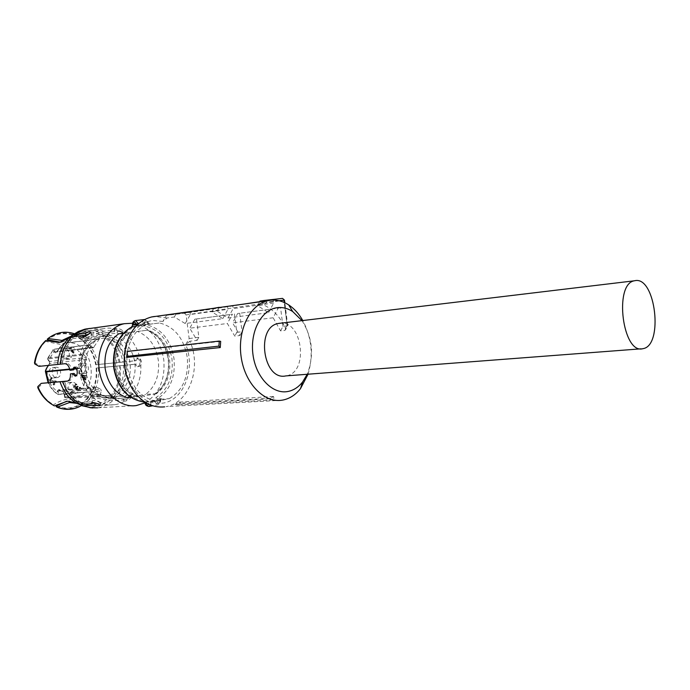 <?xml version="1.0" encoding="UTF-8"?>
<svg xmlns="http://www.w3.org/2000/svg" width="690" height="690" viewBox="0 0 690 690"><rect width="100%" height="100%" fill="white"/><g stroke="black" fill="none" stroke-linecap="round" stroke-linejoin="round"><path stroke-width="0.52" stroke-dasharray="3.45 2.59" d="M279.45 323.282C302.531 319.099 309.284 372.841 286.1 375.869L285.876 375.903M281.727 400.235L166.126 406.626C189.388 403.038 201.859 367.14 189.879 341.214L197.124 340.386L189.741 328.207L227.355 323.498L234.79 336.116L239.999 335.521L232.565 322.851L273.137 317.78L278.208 308.128L237.671 313.502L232.565 322.851M127.029 351.719L220.679 341.386M280.614 330.907L282.943 326.413L287.178 325.87L284.832 330.432L280.614 330.907L273.137 317.78M284.832 330.432L285.626 329.647L285.436 328.38C280.459 317.4 273.551 309.767 264.71 305.48L261.786 305.023L263.787 301.28M162.892 321.428L152.559 320.496C140.027 322.541 131.367 331.157 126.598 346.346C123.036 361.051 125.045 374.73 132.635 387.401C141.062 399.579 151.265 404.806 163.245 403.081C184.101 399.915 195.779 368.331 185.731 344.595L189.146 338.548L186.102 314.925L283.935 300.219L282.339 298.416L184.515 313.286L166.437 315.365L162.892 321.428L167.101 317.978L174.311 316.995L185.196 323.524L222.784 318.651L211.847 311.854L217.048 311.147L227.985 317.969L268.539 312.708L257.577 305.601L261.786 305.023M167.101 317.978L154.457 316.469M308.051 374.213C313.527 355.591 311.768 337.686 302.763 320.488M175.243 404.314L269.652 398.803L273.499 396.465L274.051 398.156L270.92 400.122L177.33 405.047L175.243 404.314L179.098 402.132L273.499 396.465M189.879 341.214L185.731 344.595M189.146 338.548L198.858 337.289L196.503 318.97L194.873 319.168L189.741 328.207M197.124 340.386L198.858 337.289M194.873 319.168L232.47 314.192L227.355 323.498M196.503 318.97L232.47 314.192M234.462 313.95L236.808 332.382L234.79 336.116M236.808 332.382L242.052 331.7L239.999 335.521M282.943 326.413L280.597 307.844L237.671 313.502M239.706 313.251L242.052 331.7M280.597 307.844L278.208 308.128M284.496 300.133L283.935 300.219L287.178 325.87L287.756 325.525L285.626 329.647M285.436 328.38L287.144 325.076L287.756 325.525M265.676 301.012L266.487 302.16L264.71 305.48M257.577 305.601L259.587 301.866M260.009 301.082L273.223 299.607L273.654 303.057L268.539 312.708M227.985 317.969L233.134 308.611L232.772 305.774L226.846 306.446M273.654 303.057L233.134 308.611M219.066 307.533L217.048 311.147M213.866 308.257L211.847 311.854M222.784 318.651L227.933 309.327L227.579 306.567L213.952 308.111M185.196 323.524L190.362 314.485L227.933 309.327M190.362 314.485L190.078 312.285L227.579 306.567M174.311 316.995L176.114 313.881L190.078 312.285M166.437 315.365L176.114 313.881M301.97 320.634C312.605 337.652 314.355 355.531 307.223 374.282M269.652 398.803L270.92 400.122M177.33 405.047L180.702 403.089L274.051 398.156M180.702 403.089L179.098 402.132M273.223 299.607L259.69 301.668M245.071 303.893L232.772 305.774M184.515 313.286L186.102 314.925M79.497 371.108C81.851 391.592 98.73 407.307 114.575 404.685C131.324 402.813 143.399 382.26 140.424 362.026C138.104 341.119 120.302 324.619 103.345 328.725C87.966 331.631 76.581 351.314 79.497 371.108M114.678 397.216L114.092 397.311C101.344 399.277 88.027 387.142 85.689 370.849C83.18 354.591 92.322 338.436 105.018 335.935L106.64 335.659C119.844 333.943 132.808 346.742 134.809 362.862C137 378.965 127.797 395.016 114.678 397.216M86.716 399.605L86.405 399.139C88.639 396.569 91.805 395.016 95.893 394.482L113.738 396.888C121.061 388.427 124.269 377.947 123.346 365.45L96.626 368.02C97.549 380.57 94.245 391.101 86.716 399.605L88.277 400.096C95.979 391.403 99.343 380.647 98.385 367.813L136.447 364.079L134.835 364.32L137.5 366.683C139.19 366.261 139.975 364.725 139.872 362.086C139.32 359.55 138.181 358.214 136.465 358.084L134.395 360.896L136.008 360.654L97.954 364.51C95.582 351.883 89.571 342.49 79.911 336.332C82.826 338.333 86.354 339.083 90.502 338.592L106.346 332.649L117.611 331.174L117.015 333.08L121.397 334.038L122.406 333.21C121.043 331.286 118.525 330.355 114.842 330.424L113.91 331.028L114.393 331.64L114.989 329.734L103.733 331.226L87.199 337.272L81.135 336.763L74.322 333.719M86.405 399.139C93.814 390.773 97.057 380.423 96.152 368.089M66.499 401.278L74.736 400.709L88.605 405.366L97.342 405.746C102.638 404.996 107.381 402.753 111.59 399.01L123.079 398.242L122.777 399.018L123.855 399.527C127.409 398.794 129.608 397.242 130.436 394.853L129.228 394.154L125.226 396.103L126.287 397.759L114.945 398.518L97.325 396.06L92.184 397.388L88.277 400.096M98.385 367.813L96.626 368.02M111.59 399.01L94.823 396.474C90.226 396.828 86.707 398.406 84.275 401.209L84.577 401.675C76.564 408.454 67.611 410.283 57.71 407.186L58.736 407.816M56.313 406.022C66.404 409.808 75.624 408.29 83.982 401.468L84.275 401.209M78.979 404.366L76.694 403.331M81.403 405.616L86.147 402.175C88.467 399.769 91.718 398.415 95.876 398.096L112.806 400.64L124.14 399.898L123.079 398.242M56.132 406.582L57.71 407.186M86.147 402.175L84.577 401.675M37.795 387.677L38.338 387.599C41.909 395.353 47.006 401.062 53.63 404.737L53.449 405.297L51.836 404.366M54.407 405.91L53.449 405.297M64.42 381.32C67.827 391.014 73.39 398.078 81.118 402.52L73.537 399.691L68.077 399.251C63.48 399.605 58.667 401.433 53.63 404.737M75.788 402.788L77.211 403.624M38.338 387.599L43.142 383.054M39.011 366.364L40.9 366.097L34.5 362.793M44.988 341.283L59.719 344.267L65.352 342.999L72.717 338.635C66.43 345.173 62.894 353.608 62.126 363.932L40.9 366.097M45.307 341.774C39.882 347.234 36.458 354.22 35.043 362.724M77.315 334.943L75.745 336.297C78.6 338.488 82.093 339.446 86.224 339.17L102.983 333.132C97.532 330.553 91.96 329.855 86.25 331.028L72.45 337.755L68.293 340.653L60.875 342.274M75.745 336.297L72.493 335.012M72.372 334.969C63.489 332.295 55.217 333.891 47.567 339.756M75.917 335.763L73.062 334.598M72.588 334.434C63.627 331.692 55.269 333.236 47.498 339.066L47.248 339.273M96.186 364.717L122.906 362.052C120.595 349.761 114.825 340.593 105.596 334.555L89.907 340.455C85.327 340.998 81.472 340.075 78.341 337.677L78.513 337.143C87.966 343.172 93.857 352.366 96.186 364.717L97.954 364.51M95.72 364.786C93.426 352.642 87.63 343.611 78.341 337.677M79.911 336.332L78.513 337.143M122.906 362.052L134.395 360.896M105.596 334.555L117.015 333.08M102.983 333.132L114.393 331.64M74.986 336.573L83.007 335.521M89.148 333.744L91.632 333.744C90.485 335.737 88.251 337.358 84.93 338.6L83.8 338.04L83.852 336.841M72.717 338.635L84.059 337.169M62.126 363.932L66.714 363.457C69.155 363.647 70.829 365.838 71.751 370.038L71.829 370.03M74.925 367.287L75.952 366.882C77.513 367.063 78.513 368.486 78.953 371.16C79.212 373.902 78.582 375.472 77.056 375.886L76.193 375.748M67.844 381.018L68.836 380.932C71.277 380.414 72.407 377.973 72.226 373.618M81.118 402.52L92.538 401.77L92.063 401.062L93.029 400.398C96.609 400.907 99.179 401.873 100.74 403.296L97.126 403.547M83.826 403.84L92.055 403.314M113.738 396.888L125.226 396.103M123.346 365.45L134.835 364.32M136.008 360.654L138.095 357.843C139.811 357.981 140.941 359.318 141.484 361.845C141.597 364.475 140.812 366.011 139.121 366.433L136.447 364.079M126.287 397.759L130.281 395.819L131.488 396.517C130.66 398.906 128.469 400.467 124.916 401.201L123.846 400.683L124.14 399.898M92.331 402.417L92.538 401.77M71.812 370.116L73.588 369.857M69.975 370.297L71.751 370.038M114.989 329.734L114.505 329.113L115.446 328.5C119.12 328.44 121.638 329.372 123.001 331.295L121.992 332.114L117.611 331.174M144.779 402.934C159.097 394.223 165.428 379.785 163.763 359.628C159.968 338.764 149.601 326.629 132.661 323.222M155.793 393.688C165.643 385.814 169.878 374.394 168.489 359.43C166.031 344.62 159.062 334.874 147.565 330.182L137.483 331.467C148.954 336.108 155.905 345.768 158.346 360.439C159.726 375.265 155.492 386.581 145.65 394.387L154.974 393.826C165.177 386.159 169.593 374.713 168.213 359.473C165.678 344.405 158.519 334.676 146.737 330.286L147.565 330.182M130.807 397.388L137.138 396.966C125.226 392.774 117.904 382.933 115.178 367.442C113.833 351.728 118.361 340.092 128.763 332.528L129.617 332.416C118.861 339.747 114.152 351.408 115.472 367.399C118.292 383.148 125.796 392.955 137.991 396.81L137.138 396.966M123.424 333.21L128.763 332.528M127.02 397.647L145.65 394.387M118.706 333.813L137.483 331.467M156.578 401.071L154.603 401.675L154.439 400.64L156.578 401.071C158.165 403.866 159.381 403.788 160.227 400.838L160.071 400.286L160.58 400.347L160.227 400.838L156.578 401.071M144.572 401.865L147.453 401.684L148.868 402.779L150.782 401.968L150.929 404.047L147.643 403.676M144.814 402.96L145.159 402.322L145.987 404.34L145.366 404.15M146.737 330.286L131.005 332.244C120.25 339.575 115.532 351.253 116.86 367.261C119.68 383.036 127.193 392.86 139.38 396.716L137.991 396.81M154.974 393.826L156.371 393.731C166.575 386.055 170.991 374.592 169.611 359.335C167.075 344.241 159.916 334.503 148.126 330.105M156.371 393.731L139.38 396.716M129.617 332.416L131.005 332.244M148.868 402.779L148.686 404.202M132.48 324.559L133.006 324.326L133.006 325.387L132.471 325.197M147.168 321.497L144.684 319.522L147.168 321.497L147.996 323.515L137.646 324.576M147.686 321.566L147.574 322.17L144.296 322.61L144.305 323.455L142.407 324.265L144.745 326.189C159.588 329.535 168.671 340.463 171.991 358.981C173.501 376.55 168.196 389.384 156.069 397.483L154.439 400.64L145.159 402.322L142.813 400.502C127.547 398.018 118.033 387.064 114.273 367.649C112.85 349.123 118.533 336.065 131.324 328.474L133.006 325.387L142.407 324.265L142.261 322.161L144.296 322.61C145.124 320.471 146.22 320.324 147.574 322.17L148.548 324.395L135.913 326.327M160.192 399.312L150.23 401.114L150.782 401.968L160.071 400.286L160.192 399.312L161.236 398.518L160.261 400.424M160.667 399.217L169.317 398.665L156.268 401.037L146.78 401.623L150.23 401.114M138.457 325.602L138.483 323.808M169.317 398.665C182.85 390.523 188.827 376.766 187.249 357.403C183.876 338.298 174.639 326.819 159.528 322.963L148.548 324.395M126.813 356.721L127.141 366.476C130.971 386.564 140.674 398.087 156.268 401.037M137.776 325.689L159.528 322.963M146.358 324.541C136.387 329.173 130.074 338.221 127.4 351.676M101.87 336.272L100.248 336.539C87.561 339.04 78.436 355.126 80.928 371.306C83.257 387.521 96.557 399.605 109.296 397.638L109.883 397.544C122.993 395.353 132.187 379.371 130.005 363.345C128.012 347.286 115.066 334.555 101.87 336.272C88.656 337.746 78.539 353.91 80.842 370.659C82.947 387.435 96.816 399.984 109.883 397.544C122.993 395.353 132.187 379.371 130.005 363.345C128.012 347.286 115.066 334.555 101.87 336.272M100.826 395.258L108.304 395.534C137.327 391.817 129.78 333.693 100.852 338.54L96.065 339.842L88.734 344.905L83.111 354.039L81.084 368.382C82.076 378.629 86.164 386.46 93.34 391.877L100.826 395.258L100.378 394.301L101.352 390.894L64.248 393.697L65.334 397.759L64.8 397.664L64.187 394.628L70.501 394.784C95.798 391.67 89.338 342.318 64.153 346.604L59.944 347.717L64.049 343.249L99.42 338.781L65.714 342.964C94.409 338.178 101.758 394.378 72.959 398.027L107.83 395.612C96.29 396.509 87.88 389.66 82.602 375.075C78.893 359.87 83.378 348.122 96.065 339.842M93.547 391.886L94.383 391.515L95.358 388.099L96.272 387.194L59.78 390.212L63.558 391.929L100.645 389.065L96.833 387.28M100.645 389.065L101.352 390.894M76.4 368.848L81.084 368.382L81.196 367.908L81.282 368.408M83.3 353.996L86.276 357.498L86.543 359.507L49.654 363.457L48.498 365.295M81.394 367.908L86.543 359.507M99.429 338.773L93.348 347.769L88.924 344.862M94.168 391.506L58.952 394.163L58.124 391.67L57.184 391.454L57.27 394.163L58.133 394.516L94.383 391.515M45.437 371.574L46.92 368.382C46.782 378.284 50.198 385.977 57.184 391.454L58.728 389.488L63.342 391.316L64.817 397.664L72.485 398.096L65.334 397.759L100.619 395.241L100.378 394.301M48.266 358.843L48.084 357.989L53.682 349.149L47.369 358.559L48.084 357.989L83.111 354.039L83.3 354.927L48.266 358.843L48.593 360.784L47.369 358.567M53.044 349.476L53.975 351.676L48.542 360.284L49.344 361.025L49.732 363.923L46.722 368.124M92.425 347.475L55.511 351.831L54.717 351.098L54.407 349.14L89.665 344.862M99.36 338.79L63.721 343.491L59.737 347.329L57.184 352.098L56.062 352.857L54.777 352.418L53.975 351.676L54.717 351.098M73.632 352.374L69.837 348.829L70.941 348.579L70.751 347.769L68.612 348.89L73.157 353.125L74.434 352.28L73.959 353.038L69.414 348.786L71.553 347.674L71.743 348.485L70.639 348.735L74.434 352.28M77.59 386.719L77.056 386.236L75.805 387.513L74.969 386.943L76.15 384.649L75.598 384.08L74.235 385.977L74.27 387.487L75.175 388.392L76.487 387.927L76.875 390.152L77.936 390.549L78.91 389.928L80.014 387.806L79.385 387.306L77.789 389.522L76.918 388.289L77.59 386.719L78.393 386.659L77.841 387.668L77.038 387.728M81.8 373.695C76.633 374.73 75.141 364.355 80.368 363.673L80.48 363.656C85.681 362.664 87.104 373.048 81.86 373.687L81.8 373.695M65.36 388.28C65.205 385.167 66.378 383.252 68.871 382.545C71.45 382.441 73.062 383.907 73.718 386.943C73.873 390.074 72.683 391.989 70.164 392.688C67.611 392.765 66.016 391.299 65.36 388.28M52.544 367.666C57.951 366.64 59.418 377.232 53.958 377.904L53.898 377.913C48.516 378.991 46.972 368.4 52.423 367.684L52.544 367.666M69.285 353.228C69.448 356.238 68.327 358.11 65.93 358.843C63.273 358.998 61.591 357.506 60.892 354.367C60.729 351.374 61.833 349.502 64.204 348.761C66.887 348.579 68.577 350.072 69.285 353.228M85.241 379.293L84.223 378.353L85.733 375.878L80.963 374.834L80.299 375.921L83.24 378.629L82.826 379.302L83.352 379.793L83.766 379.121L84.784 380.061L86.052 379.224L85.586 379.983L84.568 379.043L84.163 379.716L83.637 379.233L84.042 378.56L81.101 375.852L81.774 374.756L86.535 375.809L85.034 378.284L86.052 379.224M55.64 381.492L54.924 380.854L52.837 381.285L50.344 380.57L50.301 379.655L51.586 378.224L51.051 377.62L49.533 379.569L49.62 381.122L51.629 382.269L54.57 381.837L52.94 384.451L53.492 384.951L55.64 381.492L56.442 381.423L54.294 384.882L53.742 384.382L55.373 381.76L54.57 381.837M73.157 353.125L73.959 353.038M68.612 348.89L69.414 348.786M69.026 348.209L69.837 348.114M70.751 347.769L71.553 347.674M70.941 348.579L71.743 348.485M69.837 348.829L70.639 348.735M79.385 387.306L80.195 387.245L79.022 389.367L76.918 388.289M77.72 388.22L77.841 387.668M78.591 389.462L77.789 389.522M80.014 387.806L80.816 387.746L80.195 387.245M76.469 387.918L77.271 387.849L77.677 390.091L78.738 390.488L80.816 387.746M78.427 390.488L77.616 390.557M77.125 389.065L76.314 389.134M75.598 384.08L76.4 384.011L75.038 385.917L75.072 387.418L75.986 388.332L76.883 388.177L77.271 387.849L76.487 387.927M76.883 388.177L76.081 388.246M75.986 388.332L75.175 388.392M75.072 387.418L74.27 387.487M76.15 384.649L76.952 384.58L76.4 384.011M77.056 386.236L77.867 386.167L76.607 387.444L75.693 386.443L76.952 384.58M75.771 386.874L74.969 386.943M76.487 387.452L75.684 387.521M76.918 387.332L76.107 387.401M77.867 386.167L78.393 386.659M83.602 363.337L83.714 363.32C88.915 362.328 90.338 372.747 85.094 373.385L85.034 373.394C79.859 374.429 78.367 364.018 83.602 363.337L80.368 363.673M72.096 382.269C69.604 382.976 68.431 384.891 68.586 388.022C69.233 391.04 70.837 392.515 73.399 392.438C75.917 391.739 77.099 389.824 76.952 386.676C76.297 383.64 74.675 382.165 72.096 382.269L68.871 382.545M57.167 377.603C62.635 376.938 61.169 366.304 55.752 367.33L55.623 367.356C50.18 368.072 51.716 378.698 57.106 377.62L53.958 377.904M69.147 358.49C66.49 358.645 64.808 357.144 64.101 353.996C63.937 350.994 65.041 349.123 67.413 348.372C70.104 348.2 71.794 349.692 72.502 352.866C72.666 355.876 71.544 357.756 69.147 358.49L65.93 358.843M84.784 380.061L85.586 379.983M83.766 379.121L84.568 379.043M83.352 379.793L84.163 379.716M82.826 379.302L83.637 379.233M83.24 378.629L84.042 378.56M80.299 375.921L81.101 375.852M80.963 374.834L81.774 374.756M85.206 375.395L86.008 375.317M85.733 375.878L86.535 375.809M84.223 378.353L85.034 378.284M53.492 384.951L54.294 384.882M52.94 384.451L53.742 384.382M51.051 377.62L51.854 377.551L50.336 379.5L50.422 381.053L52.423 382.2L55.373 381.76M52.423 382.2L51.629 382.269M50.422 381.053L49.62 381.122M51.586 378.224L52.38 378.146L51.854 377.551M54.924 380.854L53.639 381.208L50.301 379.655M51.095 379.586L52.38 378.146M55.726 380.777L56.442 381.423M82.101 375.576L84.508 377.801L85.526 376.119L82.11 375.558M81.299 375.627L85.526 376.119M84.723 376.197L83.697 377.87L84.508 377.801M83.697 377.87L81.291 375.645M279.045 300.737L266.487 302.16M287.144 325.076L284.297 302.513M282.339 298.416L264.236 300.435M110.167 396.353C117.291 388.142 120.414 377.973 119.534 365.855M110.547 397.863C118.068 389.203 121.354 378.482 120.405 365.7M81.04 403.141L82.472 403.693C91.874 406.729 100.395 404.987 108.028 398.475M79.919 404.944L81.523 405.565C91.434 408.721 100.395 406.859 108.399 399.976M62.204 381.458C65.524 390.756 70.898 397.544 78.341 401.822M70.182 339.816C64.127 346.113 60.703 354.22 59.918 364.139M99.645 334.391C90.14 330.148 81.127 331.226 72.623 337.608L72.45 337.755M99.61 332.778C89.622 328.276 80.144 329.372 71.165 336.065L70.889 336.289M119.085 362.474C116.834 350.555 111.228 341.662 102.258 335.814M119.965 362.319C117.611 349.735 111.694 340.36 102.224 334.193M114.945 398.518C122.725 389.548 126.115 378.439 125.114 365.191M92.417 407.997L97.618 407.842C103.267 407.048 108.33 404.651 112.806 400.64M68.836 380.932L67.413 381.147M64.722 363.725L66.533 363.466M103.733 331.226L97.014 328.914L90.071 328.388M124.674 361.802C122.251 348.761 116.144 339.04 106.346 332.649M154.603 401.675L157.76 404.823L160.071 401.33M145.987 404.34L148.747 406.488M150.601 405.03L150.929 404.047M156.509 400.657L157.484 398.76L156.069 397.483M143.882 401.942L142.813 400.502M133.006 324.326L135.162 320.617M142.261 322.161L144.219 319.574M144.305 323.455L145.711 324.619L144.745 326.189M146.78 401.623L147.91 401.477M161.236 398.518L157.484 398.76C170.068 390.333 175.579 376.981 174.009 358.722C170.559 339.48 161.124 328.112 145.711 324.619L149.885 324.24M131.419 327.138L131.324 328.474M148.031 322.954L150.101 324.214M48.585 382.484C50.819 387.616 54.001 391.627 58.133 394.516L57.27 394.145C53.277 391.282 50.198 387.409 48.05 382.545M69.785 369.504L73.761 369.107M54.407 349.14L89.467 344.897M64.894 396.836L100.171 394.292M58.124 391.67L58.322 391.006L95.358 388.099M57.373 390.799L58.322 391.006L59.78 390.212L59.573 389.609M96.272 387.194L59.228 390.135L63.558 391.929L64.118 393.774L63.342 391.316M58.503 394.602L58.952 394.163M69.656 369.055L73.942 368.624M76.142 368.408L81.196 367.908M48.593 360.784L49.404 361.517L86.276 357.498M47.377 358.576L49.87 362.44L49.732 363.923M94.038 347.26L55.511 351.831L54.777 352.418M59.883 347.243L57.184 352.098M48.412 365.303L49.516 363.544L49.344 361.025M79.022 389.367L78.22 389.427M79.41 389.057L78.6 389.126M80.04 387.918L79.238 387.978M80.583 388.436L79.781 388.505M79.721 389.867L78.91 389.928M76.443 388.349L75.641 388.418M74.925 386.685L74.115 386.745M75.038 385.917L74.235 385.977M75.874 384.511L75.072 384.58M76.452 384.96L75.65 385.029M75.693 386.443L74.882 386.504M54.726 381.915L53.924 381.984M52.475 382.226L53.225 382.122M50.336 379.5L49.533 379.569M51.215 378.068L50.413 378.137M51.043 380.061L50.241 380.13M51.146 380.501L50.344 380.57M54.372 381.078L53.57 381.147M55.088 380.923L54.286 381.001M642.933 348.674L640.993 348.829M132.635 387.401L132.713 389.557M126.598 346.346L126.106 344.646M287.687 325.413L284.832 302.755M114.575 404.685L93.021 405.936L87.647 405.28L82.498 403.685C83.317 403.529 83.361 403.012 82.627 402.149L83.982 401.468M84.81 403.288L82.757 404.219L81.523 405.565L81.946 405.737M103.345 328.725L85.189 331.26L79.04 333.451L72.648 337.6L73.011 335.84L74.175 335.616M72.39 335.09L71.622 335.685M47.498 339.066L48.309 338.29M139.087 366.442L137.465 366.683M131.488 396.517L130.436 394.853M123.855 400.692L122.786 399.036M100.119 405.306L100.74 403.296M91.554 402.684L92.055 401.08M75.495 376.119L77.013 375.886M74.166 367.14L75.952 366.882M64.903 363.708L66.714 363.457M82.973 336.755L83.783 338.022M90.519 331.994L91.632 333.744M114.514 329.096L113.919 331.01M123.001 331.295L122.406 333.21M138.095 357.843L136.473 358.084M97.618 407.842L136.396 405.539M160.951 398.975L160.563 401.149C160.546 402.856 159.657 404.081 157.889 404.806L152.68 405.772M142.718 401.822L143.529 401.908M150.144 324.214L148.402 323.093L147.686 321.557M109.296 397.638L114.092 397.311M100.248 336.539L105.018 335.935M89.122 344.733L53.061 349.459M93.348 347.769L56.425 352.116L59.737 347.337L64.023 343.258M77.953 389.514L78.763 389.453M77.936 390.549L78.738 390.488M75.598 388.427L76.409 388.358M75.805 387.513L76.607 387.444M85.094 373.385L81.86 373.687M73.399 392.438L70.164 392.688M55.623 367.356L52.423 367.684M67.413 348.372L64.204 348.761"/><path stroke-width="1.03" d="M640.993 348.829L285.876 375.903C263.106 381.147 255.378 326.87 278.467 323.455L279.45 323.282M643.132 348.64L642.933 348.674C622.725 354.824 613.617 284.099 634.265 280.813L635.136 280.64C655.578 276.431 663.642 345.405 643.132 348.64M220.265 347.553L218.894 346.13L219.273 341.084L220.679 341.386L220.265 347.553L126.581 357.403L126.925 356.402L218.894 346.13M154.457 316.469L151.55 316.969C139.259 320.212 130.781 329.44 126.106 344.646C122.208 360.732 124.407 375.705 132.713 389.557C141.476 402.296 152.128 408.066 164.668 406.859M302.763 320.488C298.934 313.786 294.251 308.603 288.722 304.937C282.9 301.168 276.845 299.598 270.566 300.236L267.642 300.745C249.892 304.626 237.248 330.476 241.138 356.859C244.803 383.286 263.899 403.012 281.727 400.235L283.185 399.984C289.878 398.553 295.648 394.775 300.504 388.634L308.051 374.213M219.273 341.084L127.348 351.408L126.581 357.403M127.348 351.408L126.925 356.402M307.223 374.282L302.591 382.001C298.503 387.142 293.664 390.298 288.066 391.454C272.636 394.732 255.757 377.404 252.928 354.272C249.875 331.174 261.795 309.241 277.475 307.645C282.719 307.076 287.782 308.37 292.672 311.518L301.97 320.634M259.587 301.866L260.009 301.082L264.236 300.435L265.676 301.012M226.846 306.446L219.066 307.533M213.866 308.257L219.187 307.309M259.69 301.668L245.071 303.893M76.694 403.331L69.44 402.555L57.098 407.195L56.132 406.582L56.313 406.022L66.499 401.278M97.126 403.547L95.255 403.107L94.633 405.099L83.361 405.798L78.979 404.366M57.098 407.195L58.736 407.816C66.68 410.421 74.235 409.688 81.403 405.616M51.836 404.366C45.782 400.536 41.098 394.973 37.795 387.677L37.838 386.555C41.512 395.379 47.041 401.83 54.407 405.91L67.456 401.192L75.788 402.788M76.193 375.748L74.054 373.445L70.449 373.885C70.621 378.241 69.483 380.682 67.025 381.208L41.262 383.347L67.844 381.018M41.262 383.347L37.838 386.555M83.852 336.841L82.947 335.426L71.769 336.893L59.012 342.542L45.773 340.532C39.735 346.613 36.096 354.427 34.845 363.984L39.011 366.364L64.903 363.708C67.327 363.88 69.026 366.071 69.975 370.297L71.812 370.116L74.166 367.14C75.728 367.322 76.737 368.753 77.177 371.418C77.435 374.17 76.806 375.748 75.27 376.154L75.495 376.119M34.845 363.984L34.5 362.793C35.923 354.056 39.416 346.889 44.988 341.283L45.773 340.532M60.875 342.274L47.567 339.756L47.248 339.273L48.024 338.514L61.979 340.42L74.037 334.831L85.224 333.339L86.336 335.081L89.148 333.744M74.322 333.719C65.058 330.717 56.382 332.244 48.309 338.29L48.024 338.514M73.062 334.598L72.588 334.434M83.007 335.521L86.336 335.081M71.829 370.03L73.588 369.857L74.925 367.287M70.449 373.885L74.054 373.445M92.055 403.314L95.255 403.107M94.633 405.099L99.213 405.755L100.119 405.306C98.567 403.874 95.988 402.908 92.4 402.408L91.442 403.064L91.917 403.762L92.331 402.417M60.013 381.76C63.489 391.773 69.224 399.062 77.211 403.624L80.652 404.478L91.917 403.762M72.286 373.713L75.227 376.162M82.947 335.426L82.679 336.289L83.8 336.849C87.138 335.599 89.372 333.986 90.519 331.994L89.502 331.623L85.224 333.339M132.661 323.222L124.364 323.696C108.097 326.81 96.074 347.976 99.196 369.297C101.732 391.377 119.637 408.299 136.396 405.539L144.779 402.934M123.424 333.21L118.706 333.813C108.313 341.326 103.793 352.857 105.121 368.408C107.83 383.752 115.135 393.498 127.02 397.647L130.807 397.388M148.747 406.488L148.885 406.47C146.91 406.099 145.763 405.384 145.443 404.314L145.116 403.003L143.882 401.942M113.712 367.744C112.237 348.536 118.18 334.969 131.557 327.034L132.765 325.119L132.48 324.473C132.428 322.403 133.455 321.109 135.542 320.583L138.423 323.593L136.413 324.205L137.646 324.576M132.765 325.119L131.609 327.008M135.913 326.327L136.482 324.619M127.4 351.676L126.813 356.721M48.498 365.295L46.851 367.908C45.6 369.754 45.368 370.91 46.152 371.393L46.049 371.85L45.411 371.056M284.297 302.513L284.004 300.176L279.045 300.737M263.787 301.28L264.244 300.435M284.832 302.755L284.496 300.124L282.546 298.399L284.496 300.133M264.443 300.426L282.348 298.408M68.621 338.341C62.109 345.078 58.477 353.772 57.727 364.423M83.361 405.798L90.45 407.79L97.618 407.842M62.764 381.587C66.352 392.093 72.312 399.726 80.652 404.478M71.769 336.893C64.963 343.922 61.203 353.013 60.47 364.173M90.071 328.388L85.905 328.966L74.037 334.831M147.643 403.676L145.581 403.805C146.694 405.548 147.729 405.677 148.686 404.202M148.885 406.47L150.601 405.03M145.116 403.003L143.537 401.908M132.799 324.688C133.618 321.618 134.826 321.454 136.413 324.205L132.799 324.688M135.162 320.617L144.659 319.522M144.219 319.574L144.667 319.522M135.473 326.474L131.756 326.974C118.447 334.857 112.53 348.45 114.005 367.744C117.93 387.953 127.822 399.346 143.701 401.916L144.572 401.865M69.785 369.504L46.049 371.85L48.585 382.484M73.761 369.107L76.4 368.848M46.152 371.393L69.656 369.055M73.942 368.624L76.142 368.408M634.265 280.813L278.467 323.455M151.55 316.969L267.642 300.745M292.672 311.518L288.722 304.937M302.591 382.001L300.504 388.634M72.39 335.09L74.227 333.788M81.946 405.737L92.417 407.997M82.671 336.272L82.973 336.755M71.622 335.685L78.367 331.45L84.801 329.199L124.364 323.696M152.68 405.772L149.057 406.445M145.366 404.15L144.814 402.96M132.471 325.197L132.48 324.559M113.721 367.761C117.472 387.435 127.141 398.786 142.718 401.822M48.05 382.545L45.437 371.574M46.704 368.003L45.385 371.048M48.412 365.303L46.739 367.951"/></g></svg>
